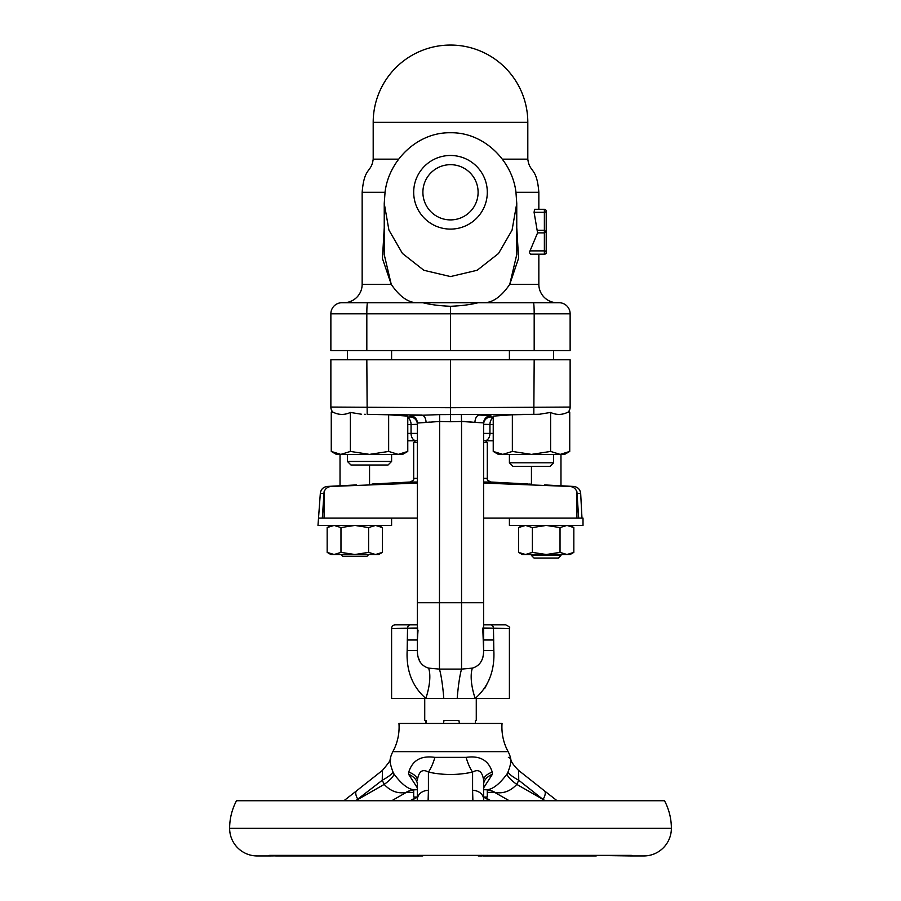 <?xml version="1.0" encoding="UTF-8"?>
<svg xmlns="http://www.w3.org/2000/svg" width="901" height="901" viewBox="0 0 901 901"><rect width="100%" height="100%" fill="white"/><g stroke="black" fill="none" stroke-linecap="round" stroke-linejoin="round"><path stroke-width="1.35" d="M508.13 751.648L392.87 751.648A51.537 51.537 0 0 0 398.963 723.435L502.037 723.435A51.537 51.537 0 0 0 508.13 751.648A25.769 25.769 0 0 1 510.653 758.451L508.378 757.381M529.642 251.773L537.582 232.863L534.079 212.276L534.563 209.302L544.373 209.302A1.836 1.836 0 0 1 546.209 211.138L546.209 252.336A1.836 1.836 0 0 1 544.373 254.183L530.486 254.183L529.642 252.899M529.957 250.872L544.373 250.872A1.836 1.464 0 0 1 544.373 254.183A1.836 1.836 0 0 0 546.209 252.336A1.836 1.836 0 0 1 544.373 254.183A1.836 1.836 0 0 0 546.209 252.336A1.836 1.836 0 0 1 544.373 254.183L544.373 232.863L537.582 232.863M553.574 462.81L550.027 466.358L512.951 466.358L509.403 462.81L553.574 462.81L553.574 454.386M391.597 461.458L388.049 465.006L350.973 465.006L347.426 461.458L391.597 461.458L391.597 454.386M485.47 440.769L493.23 440.769L485.47 440.769L487.306 442.605L483.634 442.605M483.634 483.082L569.601 486.439C573.137 486.675 575.57 488.455 576.91 491.755L576.91 518.075L483.634 518.075M544.373 484.918C522.997 483.724 522.997 483.724 544.373 484.918L573.655 486.439C577.766 486.979 580.109 489.299 580.672 493.399L581.978 518.075L578.679 518.075L576.91 491.755M487.306 442.605L487.306 478.363C488.612 479.647 484.67 478.713 490.797 482.035L528.144 483.995M529.067 484.051L530.666 484.152M560.974 454.386L560.974 485.774L569.601 486.439M391.597 518.075L391.597 525.429L317.985 525.429L320.328 493.399C320.891 489.299 323.234 486.979 327.345 486.439L356.627 484.918C378.003 483.724 378.003 483.724 356.627 484.918M581.978 518.075L583.015 518.075L583.015 525.429L509.403 525.429L509.403 518.075M366.944 556.277L342.605 556.277L340.848 554.509M531.444 555.455L534.023 558.046L558.395 558.046L560.974 555.455L531.444 555.455L531.444 554.509M426.319 723.435L426.139 720.53L424.731 720.53L424.731 698.444M425.565 720.53L425.711 723.435M415.53 440.769L407.77 440.769L415.53 440.769L413.694 442.605L413.694 478.363C412.388 479.647 416.33 478.713 410.203 482.035L373.194 483.972M483.634 624.821L490.775 624.821A3.683 2.68 90 0 1 493.466 628.504L493.838 650.556C494.84 670.682 488.612 686.652 475.165 698.444L425.835 698.444C412.388 686.652 406.16 670.693 407.162 650.556C406.16 670.693 412.388 686.652 425.835 698.444L391.597 698.444L391.597 628.504A3.683 3.683 0 0 1 395.28 624.821L410.225 624.821L395.28 624.821M417.366 789.693L413.694 789.862L413.694 797.047L417.366 797.047M483.634 797.047L487.306 797.047L487.295 789.794L483.634 789.693M671.369 828.346L229.631 828.346A58.903 58.903 0 0 1 236.501 800.73L664.499 800.73A58.903 58.903 0 0 1 671.369 828.346A27.604 27.604 0 0 1 643.753 855.95L630.858 855.95C633.065 855.736 633.223 855.556 631.308 855.387L269.692 855.387C267.777 855.556 267.935 855.736 270.142 855.95L293.129 855.612M356.976 855.95L377.733 855.387M229.631 828.346A27.604 27.604 0 0 0 257.247 855.95L257.281 855.95M269.692 855.387C267.777 855.556 267.935 855.736 270.142 855.95L257.247 855.95M607.871 855.612L630.858 855.95C633.065 855.736 633.223 855.556 631.308 855.387M586.146 855.95L544.317 855.95M523.267 855.387L544.024 855.95L482.902 855.95L540.228 855.95M356.683 855.95L314.854 855.95M392.87 751.648A25.769 25.769 0 0 0 390.347 758.451L390.347 758.451C389.615 760.928 390.493 765.478 393.016 772.078L394.075 774.162C402.274 785.086 409.459 790.256 415.62 789.693M417.366 787.879L408.536 774.162L408.772 772.078C412.467 760.264 421.172 755.365 434.901 757.381L466.099 757.381C479.839 755.365 488.545 760.264 492.228 772.078L492.464 774.162L483.634 787.879M485.38 789.693C491.541 790.256 498.726 785.086 506.925 774.162L507.984 772.078C510.495 765.49 511.385 760.94 510.653 758.451C510.608 761.075 513.243 765.05 518.582 770.389L518.751 780.243A25.769 5.474 22.1 0 1 507.984 772.078M487.306 192.296A36.806 36.806 0 0 0 450.5 155.479A36.806 36.806 0 0 0 413.694 192.296A36.806 36.806 0 0 0 450.5 229.102A36.806 36.806 0 0 0 487.306 192.296M478.104 192.296A27.604 27.604 0 0 0 450.5 164.68A27.604 27.604 0 0 0 422.896 192.296A27.604 27.604 0 0 0 450.5 219.9A27.604 27.604 0 0 0 478.104 192.296M450.5 132.751C483.578 132.098 512.275 160.401 515.958 192.296L516.757 203.389L512.061 230.138L498.512 253.508L477.181 270.255L450.5 276.573L423.842 270.277L402.454 253.463L388.917 230.07L384.243 203.389L385.042 192.296C388.703 160.434 417.445 132.064 450.5 132.751M422.851 302.725C430.374 304.651 439.587 305.833 450.5 306.284C461.402 305.833 470.626 304.651 478.149 302.725L559.093 302.725A11.049 11.049 0 0 1 570.13 313.773L570.13 350.579L330.87 350.579L330.87 313.773A11.049 11.049 0 0 1 341.907 302.725L367.585 302.725A11.049 0.766 90 0 0 366.82 313.773L366.82 350.579M385.042 192.296L362.157 192.296L362.157 284.322A18.403 18.403 0 0 1 343.743 302.725L484.941 302.725C493.545 302.15 501.812 296.024 509.763 284.322L516.757 254.555M557.257 302.725A18.403 18.403 0 0 1 538.843 284.322L509.763 284.322L518.582 258.238L516.757 227.739M384.243 203.671L384.243 254.634L391.237 284.322L382.441 258.542L384.243 227.75M534.18 350.579L534.18 313.773L450.5 313.773L450.5 306.284L450.5 350.579M362.157 284.322L391.237 284.322C399.166 296.012 407.443 302.139 416.059 302.725M570.13 350.579L570.13 313.773L534.18 313.773A11.049 0.766 -90 0 0 533.415 302.725M492.464 774.162A25.769 13.583 -0 0 0 483.634 784.399M483.634 800.73L483.634 780.243C482.283 771.369 478.6 768.654 472.586 772.089C457.821 775.277 443.101 775.277 428.414 772.089L428.414 790.357A11.049 9.111 180 0 0 417.366 799.457L417.366 784.399A25.769 13.583 0 0 0 408.536 774.162M413.694 792.384L406.081 792.384C397.837 793.905 390.538 791.236 384.198 784.399L382.249 780.243A25.769 5.474 157.9 0 0 393.016 772.078M413.705 789.794A25.769 21.41 -90 0 0 406.081 792.384M394.075 774.162A25.769 6.791 -28.2 0 1 384.198 784.399L357.945 799.457A11.049 4.55 -128.3 0 1 356.616 790.796L343.923 800.73M487.295 789.794A25.769 21.41 -90 0 1 494.919 792.384L487.306 792.384M557.077 800.73L544.384 790.796A11.049 4.55 128.3 0 1 543.055 799.457L518.751 780.243L516.802 784.399A25.769 6.791 28.2 0 1 506.925 774.162M545.274 800.73L516.802 784.399C510.462 791.236 503.175 793.905 494.919 792.384M350.804 855.95L357.404 855.95M357.562 855.95L418.289 855.95M365.401 855.95L422.772 855.95M285.302 855.95L318.29 855.95M275.65 855.95L304.775 855.95M418.988 855.95L413.435 855.95M582.71 855.95L596.225 855.95M478.228 855.95L482.012 855.95M540.149 855.95L550.196 855.95M417.366 799.457L417.366 800.73M434.901 757.381A25.769 7.929 102.8 0 1 428.414 772.089C422.423 768.632 418.751 771.357 417.366 780.243A25.769 10.936 0 0 0 408.772 772.078M483.634 799.457A11.049 9.111 180 0 0 472.586 790.357L472.586 772.089A25.769 7.929 77.2 0 1 466.099 757.381M483.634 780.243A25.769 10.936 180 0 1 492.228 772.078M355.726 800.73L382.249 780.243L382.418 770.389C389.041 762.618 391.687 758.642 390.347 758.451M407.77 417.118L410.158 416.96L410.113 415.688L439.643 414.606L533.82 414.347L534.18 359.781L330.87 359.781L330.87 407.061L450.5 407.725L570.13 407.061A7.366 7.366 0 0 1 568.171 412.061L569.736 412.433L568.171 412.061C562.348 415.057 556.491 415.192 550.612 412.444L539.372 414.257L512.354 414.775L493.23 416.116L493.23 451.435L502.792 454.386L512.354 451.435L531.489 454.386L498.354 454.386L493.23 451.435M468.497 421.758L474.951 422.4A7.366 4.471 -89 0 1 479.366 415.034L490.887 415.688L490.842 416.96L493.23 417.118M364.376 414.302L365.457 414.325M366.82 359.781L367.18 414.347L421.499 415.046M367.18 414.347L388.646 414.775L388.646 451.435L369.511 454.386L340.826 454.386L350.388 451.435L369.511 454.386L402.646 454.386L407.77 451.435L398.208 454.386L388.646 451.435M407.77 451.435L407.77 416.116L388.646 414.775M534.18 359.781L570.13 359.781L570.13 407.061M407.77 433.404L411.059 433.404L411.059 424.495L417.366 424.315L417.366 423.053L417.366 650.556L407.162 650.556L407.534 628.504A3.683 2.68 -90 0 1 410.225 624.821L417.366 624.821M490.775 624.821L505.72 624.821L490.775 624.821M417.366 650.556C417.411 660.05 421.161 665.907 428.617 668.125L439.451 669.105L461.549 669.105L472.383 668.125A38.653 15.204 68.1 0 0 475.165 698.444L509.403 698.444L509.403 628.504L483.206 628.053M484.67 688.612L489.198 679.591M420.215 662.235L417.929 656.716M483.071 656.694L482.148 659.712M483.274 422.884L461.549 421.477L450.5 421.747L450.5 359.781M450.5 421.747L439.451 421.477L417.366 423.053A7.366 7.354 180 0 0 410.113 415.688M421.634 415.034A7.366 4.471 -91 0 1 426.049 422.4L429.721 422.085M461.357 414.606L461.549 421.477L465.141 421.499M493.23 424.495L483.634 424.315A7.366 7.354 0 0 1 490.842 416.96M490.887 415.688A7.366 7.354 0 0 0 483.634 423.053L483.634 650.556L482.767 628.11L483.634 640.003L493.838 640.003M332.537 411.734L331.264 412.433L332.829 412.061C338.641 415.057 344.497 415.192 350.388 412.444L361.628 414.257M412.838 628.38L416.251 628.267M483.634 628.211L484.558 628.256M484.783 628.267L488.308 628.391M472.383 668.125C479.839 665.907 483.589 660.05 483.634 650.556L493.838 650.556M457.19 698.444A38.653 4.685 93.8 0 1 461.549 669.105L461.549 602.735L483.634 602.735M443.81 698.444A38.653 4.685 86.2 0 0 439.451 669.105L439.451 602.735L461.549 602.735L461.549 421.477M425.835 698.444A38.653 15.204 111.9 0 0 428.617 668.125M407.162 640.003L417.366 640.003L418.03 630.103M417.794 628.053L391.597 628.504M476.246 720.53L475.435 720.53L475.289 723.435M459.409 723.435L458.902 720.53L443.99 720.53L443.472 723.435M573.836 552.381L570.13 554.509L522.276 554.509L518.582 552.381L525.486 554.509L532.39 552.381L546.209 554.509L560.028 552.381L566.932 554.509L573.836 552.381L573.836 527.569L566.932 525.429L560.028 527.569L560.028 552.381M368.61 552.381L354.791 554.509L334.068 554.509L340.972 552.381L354.791 554.509L375.514 554.509L368.61 552.381L368.61 527.569L375.514 525.429L382.418 527.569L382.418 552.381L375.514 554.509L378.724 554.509L382.418 552.381M327.164 552.381L334.068 554.509L330.87 554.509L327.164 552.381L327.164 527.569L334.068 525.429L340.972 527.569L354.791 525.429L368.61 527.569M522.276 525.429L518.582 527.569L518.582 552.381M560.028 527.569L546.209 525.429L532.39 527.569L532.39 552.381M518.582 527.569L525.486 525.429L532.39 527.569M340.972 552.381L340.972 527.569M417.366 483.082L331.399 486.439C327.863 486.675 325.43 488.455 324.09 491.755L322.321 518.075L319.022 518.075M372.057 484.051L372.879 483.995M322.321 518.075L417.366 518.075M576.91 518.075L578.679 518.075M340.026 454.386L340.026 485.774L331.399 486.439M417.366 442.605L413.694 442.605M336.388 454.386L331.264 451.435L336.388 454.386L340.826 454.386L331.264 451.435L331.264 412.433L332.492 411.768M350.388 412.444L350.388 451.435M550.612 451.435L531.489 454.386L564.612 454.386L569.736 451.435L560.174 454.386L550.612 451.435L550.612 412.444M568.508 411.723L569.736 412.433L569.736 451.435L564.612 454.386M512.354 414.775L512.354 451.435M546.209 231.456L546.209 252.336M546.209 232.221L546.209 211.138A1.836 1.138 180 0 1 544.373 212.276L534.079 212.276M537.638 230.273L544.373 230.273L546.209 232.075L544.373 232.863L544.373 209.302A1.836 1.836 0 0 1 546.209 211.138A1.836 1.836 0 0 0 544.373 209.302M487.306 478.363L483.634 478.363M417.366 478.363L413.694 478.363M417.366 482.035L410.203 482.035M490.797 482.035L483.634 482.035M373.194 122.356A77.306 77.306 0 0 1 450.5 45.05A77.306 77.306 0 0 1 527.806 122.356L373.194 122.356L373.194 159.162L398.647 159.162M538.843 209.302L538.843 192.296L515.958 192.296M538.843 192.296C536.793 166.55 529.642 173.161 527.806 159.162L502.353 159.162M450.5 313.773L330.87 313.773A11.049 11.049 0 0 1 341.907 302.725M570.13 313.773A11.049 11.049 0 0 0 559.093 302.725M413.694 789.862A25.769 22.311 -90 0 0 406.317 792.384L391.755 800.73M487.306 789.862A25.769 22.311 -90 0 1 494.683 792.384L509.245 800.73M428.414 790.357L428.11 800.73M472.89 800.73L472.586 790.357M410.158 800.73L416.577 797.047M484.423 797.047L490.842 800.73M439.643 414.606L439.451 602.735L417.366 602.735M416.318 440.769A7.366 5.26 -90 0 1 411.059 433.404L417.366 433.404M407.77 417.67A7.366 5.26 90 0 1 411.059 424.495L407.77 424.495M493.23 417.67A7.366 5.26 -90 0 0 489.941 424.495L489.941 433.404L493.23 433.404M483.634 433.404L489.941 433.404A7.366 5.26 90 0 1 484.682 440.769M330.87 407.061A7.366 7.366 0 0 0 332.829 412.061M417.366 424.315A7.366 7.354 0 0 0 410.158 416.96M323.786 493.399L320.328 493.399M580.672 493.399L577.214 493.399M324.09 491.755L324.09 518.075M553.574 359.781L553.574 350.579L553.574 359.781M391.597 359.781L391.597 350.579M531.444 466.358L531.444 484.197M516.757 203.389L516.757 254.645M538.843 254.183L538.843 284.322M362.157 192.296C364.207 166.55 371.358 173.161 373.194 159.162M527.806 122.356L527.806 159.162M382.418 770.389L356.616 790.796M417.366 797.137L411.093 800.73M544.384 790.796L518.582 770.389M489.907 800.73L483.634 797.137M568.97 411.994L570.13 408.018M332.492 411.723L331.264 412.433L332.03 411.994L330.87 408.018M509.403 628.504C510.383 627.704 509.155 626.477 505.72 624.821M476.269 720.53L476.269 698.444M560.974 554.509L560.974 555.455M366.977 556.277L368.734 554.509M570.13 525.429L573.836 527.569M378.724 525.429L382.418 527.569M330.87 525.429L327.164 527.569M369.556 465.006L369.556 484.197M347.426 461.458L347.426 454.386M347.426 359.781L347.426 350.579M509.403 462.81L509.403 454.386M509.403 359.781L509.403 350.579"/></g></svg>
